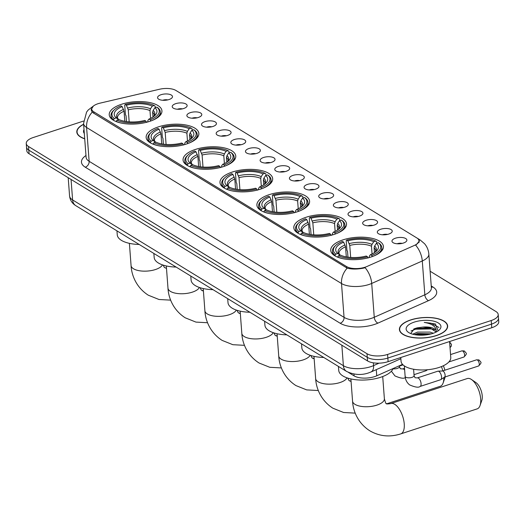 <?xml version="1.0" encoding="UTF-8"?>
<svg xmlns="http://www.w3.org/2000/svg" width="525" height="525" viewBox="0 0 525 525"><rect width="100%" height="100%" fill="white"/><g stroke="black" fill="none" stroke-linecap="round" stroke-linejoin="round"><path stroke-width="0.79" d="M223.427 166.602A26.427 11.123 -4.3 0 0 235.764 156.043A26.427 11.123 -4.3 0 0 221.806 147.413A26.427 11.123 -4.3 0 0 195.398 149.448A26.427 11.123 -4.3 0 0 183.061 160.007A26.427 11.123 -4.3 0 0 197.019 168.637A26.427 11.123 -4.3 0 0 223.427 166.602M334.176 234.399A26.427 11.123 -4.3 0 0 346.513 223.84A26.427 11.123 -4.3 0 0 332.555 215.211A26.427 11.123 -4.3 0 0 306.147 217.238A26.427 11.123 -4.3 0 0 293.81 227.804A26.427 11.123 -4.3 0 0 307.768 236.427A26.427 11.123 -4.3 0 0 334.176 234.399M297.262 211.798A26.427 11.123 -4.3 0 0 309.599 201.239A26.427 11.123 -4.3 0 0 295.634 192.609A26.427 11.123 -4.3 0 0 269.227 194.644A26.427 11.123 -4.3 0 0 256.896 205.203A26.427 11.123 -4.3 0 0 270.854 213.832A26.427 11.123 -4.3 0 0 297.262 211.798M260.348 189.203A26.427 11.123 -4.3 0 0 272.678 178.644A26.427 11.123 -4.3 0 0 258.72 170.015A26.427 11.123 -4.3 0 0 232.312 172.043A26.427 11.123 -4.3 0 0 219.982 182.602A26.427 11.123 -4.3 0 0 233.94 191.231A26.427 11.123 -4.3 0 0 260.348 189.203M186.513 144.007A26.427 11.123 -4.3 0 0 198.85 133.448A26.427 11.123 -4.3 0 0 184.892 124.819A26.427 11.123 -4.3 0 0 158.484 126.847A26.427 11.123 -4.3 0 0 146.147 137.406A26.427 11.123 -4.3 0 0 160.105 146.035A26.427 11.123 -4.3 0 0 186.513 144.007M149.599 121.406A26.427 11.123 -4.3 0 0 161.936 110.847A26.427 11.123 -4.3 0 0 147.978 102.218A26.427 11.123 -4.3 0 0 121.57 104.252A26.427 11.123 -4.3 0 0 109.233 114.811A26.427 11.123 -4.3 0 0 123.191 123.441A26.427 11.123 -4.3 0 0 149.599 121.406M371.09 256.994A26.427 11.123 -4.3 0 0 383.427 246.435A26.427 11.123 -4.3 0 0 369.469 237.812A26.427 11.123 -4.3 0 0 343.061 239.84A26.427 11.123 -4.3 0 0 330.724 250.399A26.427 11.123 -4.3 0 0 344.682 259.028A26.427 11.123 -4.3 0 0 371.09 256.994M380.809 229.222A7.481 3.15 175.7 0 1 389.176 228.828A7.481 3.15 175.7 0 1 392.004 231.984A7.481 3.15 175.7 0 1 388.743 234.078A7.481 3.15 175.7 0 1 377.678 233.067A7.481 3.15 175.7 0 1 380.809 229.222M387.522 234.412A4.489 1.89 -4.3 0 0 382.732 234.701A4.489 1.89 -4.3 0 0 382.469 234.793M366.161 220.257A7.481 3.15 175.7 0 1 374.522 219.863A7.481 3.15 175.7 0 1 377.357 223.02A7.481 3.15 175.7 0 1 374.095 225.113A7.481 3.15 175.7 0 1 363.031 224.096A7.481 3.15 175.7 0 1 366.161 220.257M372.875 225.448A4.489 1.89 -4.3 0 0 368.084 225.737A4.489 1.89 -4.3 0 0 367.822 225.829M351.507 211.286A7.481 3.15 175.7 0 1 359.874 210.893A7.481 3.15 175.7 0 1 362.703 214.049A7.481 3.15 175.7 0 1 359.441 216.143A7.481 3.15 175.7 0 1 348.377 215.125A7.481 3.15 175.7 0 1 351.507 211.286M358.221 216.477A4.489 1.89 -4.3 0 0 353.437 216.766A4.489 1.89 -4.3 0 0 353.174 216.858M336.86 202.322A7.481 3.15 175.7 0 1 345.227 201.928A7.481 3.15 175.7 0 1 348.055 205.085A7.481 3.15 175.7 0 1 344.794 207.178A7.481 3.15 175.7 0 1 333.729 206.161A7.481 3.15 175.7 0 1 336.86 202.322M343.573 207.513A4.489 1.89 -4.3 0 0 338.783 207.802A4.489 1.89 -4.3 0 0 338.52 207.893M322.212 193.351A7.481 3.15 175.7 0 1 330.573 192.957A7.481 3.15 175.7 0 1 333.408 196.114A7.481 3.15 175.7 0 1 330.14 198.207A7.481 3.15 175.7 0 1 319.082 197.19A7.481 3.15 175.7 0 1 322.212 193.351M328.926 198.542A4.489 1.89 -4.3 0 0 324.135 198.831A4.489 1.89 -4.3 0 0 323.873 198.923M307.558 184.38A7.481 3.15 175.7 0 1 315.925 183.993A7.481 3.15 175.7 0 1 318.754 187.149A7.481 3.15 175.7 0 1 315.492 189.236A7.481 3.15 175.7 0 1 304.428 188.226A7.481 3.15 175.7 0 1 307.558 184.38M314.272 189.577A4.489 1.89 -4.3 0 0 309.488 189.866A4.489 1.89 -4.3 0 0 309.225 189.958M292.911 175.416A7.481 3.15 175.7 0 1 301.278 175.022A7.481 3.15 175.7 0 1 304.106 178.178A7.481 3.15 175.7 0 1 300.845 180.272A7.481 3.15 175.7 0 1 289.78 179.255A7.481 3.15 175.7 0 1 292.911 175.416M299.624 180.607A4.489 1.89 -4.3 0 0 294.833 180.895A4.489 1.89 -4.3 0 0 294.571 180.987M278.263 166.445A7.481 3.15 175.7 0 1 286.624 166.051A7.481 3.15 175.7 0 1 289.452 169.207A7.481 3.15 175.7 0 1 286.191 171.301A7.481 3.15 175.7 0 1 275.133 170.29A7.481 3.15 175.7 0 1 278.263 166.445M284.977 171.642A4.489 1.89 -4.3 0 0 280.186 171.924A4.489 1.89 -4.3 0 0 279.923 172.016M263.609 157.48A7.481 3.15 175.7 0 1 271.976 157.087A7.481 3.15 175.7 0 1 274.805 160.243A7.481 3.15 175.7 0 1 271.543 162.337A7.481 3.15 175.7 0 1 260.479 161.319A7.481 3.15 175.7 0 1 263.609 157.48M270.322 162.671A4.489 1.89 -4.3 0 0 265.538 162.96A4.489 1.89 -4.3 0 0 265.276 163.052M248.962 148.509A7.481 3.15 175.7 0 1 257.329 148.116A7.481 3.15 175.7 0 1 260.157 151.272A7.481 3.15 175.7 0 1 256.896 153.366A7.481 3.15 175.7 0 1 245.831 152.355A7.481 3.15 175.7 0 1 248.962 148.509M255.675 153.7A4.489 1.89 -4.3 0 0 250.884 153.989A4.489 1.89 -4.3 0 0 250.622 154.081M234.314 139.545A7.481 3.15 175.7 0 1 242.675 139.151A7.481 3.15 175.7 0 1 245.503 142.308A7.481 3.15 175.7 0 1 242.242 144.401A7.481 3.15 175.7 0 1 231.184 143.384A7.481 3.15 175.7 0 1 234.314 139.545M241.027 144.736A4.489 1.89 -4.3 0 0 236.237 145.025A4.489 1.89 -4.3 0 0 235.974 145.117M219.66 130.574A7.481 3.15 175.7 0 1 228.027 130.18A7.481 3.15 175.7 0 1 230.856 133.337A7.481 3.15 175.7 0 1 227.594 135.43A7.481 3.15 175.7 0 1 216.53 134.413A7.481 3.15 175.7 0 1 219.66 130.574M226.373 135.765A4.489 1.89 -4.3 0 0 221.589 136.054A4.489 1.89 -4.3 0 0 221.327 136.146M205.012 121.61A7.481 3.15 175.7 0 1 213.38 121.216A7.481 3.15 175.7 0 1 216.208 124.373A7.481 3.15 175.7 0 1 212.947 126.466A7.481 3.15 175.7 0 1 201.882 125.449A7.481 3.15 175.7 0 1 205.012 121.61M211.726 126.801A4.489 1.89 -4.3 0 0 206.935 127.089A4.489 1.89 -4.3 0 0 206.673 127.181M190.358 112.639A7.481 3.15 175.7 0 1 198.726 112.245A7.481 3.15 175.7 0 1 201.554 115.402A7.481 3.15 175.7 0 1 198.293 117.495A7.481 3.15 175.7 0 1 187.228 116.478A7.481 3.15 175.7 0 1 190.358 112.639M197.078 117.83A4.489 1.89 -4.3 0 0 192.288 118.118A4.489 1.89 -4.3 0 0 192.025 118.21M175.711 103.668A7.481 3.15 175.7 0 1 184.078 103.274A7.481 3.15 175.7 0 1 186.907 106.437A7.481 3.15 175.7 0 1 183.645 108.524A7.481 3.15 175.7 0 1 172.581 107.513A7.481 3.15 175.7 0 1 175.711 103.668M182.424 108.865A4.489 1.89 -4.3 0 0 177.64 109.154A4.489 1.89 -4.3 0 0 177.378 109.246M161.063 94.703A7.481 3.15 175.7 0 1 169.431 94.31A7.481 3.15 175.7 0 1 172.259 97.466A7.481 3.15 175.7 0 1 168.998 99.56A7.481 3.15 175.7 0 1 157.933 98.543A7.481 3.15 175.7 0 1 161.063 94.703M167.777 99.894A4.489 1.89 -4.3 0 0 162.986 100.183A4.489 1.89 -4.3 0 0 162.724 100.275M395.456 238.192A7.481 3.15 175.7 0 1 403.823 237.799A7.481 3.15 175.7 0 1 406.652 240.955A7.481 3.15 175.7 0 1 403.39 243.049A7.481 3.15 175.7 0 1 392.326 242.032A7.481 3.15 175.7 0 1 395.456 238.192M402.17 243.383A4.489 1.89 -4.3 0 0 397.386 243.672A4.489 1.89 -4.3 0 0 397.123 243.764M402.517 364.357L376.747 375.802A14.956 6.3 175.7 0 1 374.673 376.596A14.956 6.3 175.7 0 1 354.099 375.874L348.436 372.409M366.949 266.497A13.46 5.67 175.7 0 1 365.078 267.212A13.46 5.67 175.7 0 1 346.566 266.562L93.765 111.812A13.46 5.67 175.7 0 1 91.718 109.095A13.46 5.67 175.7 0 1 100.085 103.136L159.515 89.25A13.46 5.67 175.7 0 1 175.947 90.477L416.902 237.982A13.46 5.67 175.7 0 1 418.95 240.693A13.46 5.67 175.7 0 1 414.533 245.359L366.949 266.497M436.36 335.619A24.183 10.178 -4.3 0 0 447.648 325.953A24.183 10.178 -4.3 0 0 434.877 318.058A24.183 10.178 -4.3 0 0 410.708 319.915A24.183 10.178 -4.3 0 0 399.42 329.582A24.183 10.178 -4.3 0 0 412.197 337.477A24.183 10.178 -4.3 0 0 436.36 335.619M431.235 285.974L432.902 286.991A24.931 10.493 175.7 0 1 428.512 300.661L377.928 323.124A4.987 2.927 66.1 0 1 374.253 317.264L371.707 283.441A19.943 8.4 175.7 0 1 368.944 284.498A19.943 8.4 175.7 0 1 341.512 283.533L344.052 317.356A19.943 8.4 -4.3 0 0 371.483 318.321A19.943 8.4 -4.3 0 0 374.253 317.264L424.837 294.794L422.29 260.971A17.45 10.237 -113.9 0 0 415.754 245.306L419.482 240.929L418.208 239.039A17.45 13.663 121.5 0 1 420.171 239.977L424.594 243.757C427.094 246.73 428.505 250.162 428.84 254.054A19.943 8.4 175.7 0 1 422.29 260.971L371.707 283.441A17.45 10.237 -113.9 0 0 365.131 267.724L363.398 268.157C357.217 269.358 351.816 269.358 347.176 268.163L93.201 112.888L92.262 112.114L91.114 109.725L93.293 106.142M498.205 314.541L498.75 321.753A14.956 6.3 -4.3 0 1 491.767 327.731L388.119 361.653A14.956 6.3 -4.3 0 1 367.546 360.938L29.065 153.733A14.956 6.3 -4.3 0 1 26.795 150.714L26.519 147.112A14.956 6.3 -4.3 0 0 28.796 150.124L367.277 357.328A14.956 6.3 -4.3 0 0 387.85 358.05L491.498 324.128A14.956 6.3 -4.3 0 0 498.481 318.15A14.956 6.3 -4.3 0 1 491.498 324.128L387.85 358.05A14.956 6.3 -4.3 0 1 367.277 357.328L28.796 150.124A14.956 6.3 -4.3 0 1 26.519 147.112L26.25 143.502A14.956 6.3 -4.3 0 0 28.527 146.514L367.001 353.719A14.956 6.3 -4.3 0 0 387.575 354.441L491.223 320.519A14.956 6.3 -4.3 0 0 498.205 314.541A14.956 6.3 -4.3 0 0 495.935 311.522L430.133 271.241M83.619 124.235A24.183 10.178 -4.3 0 0 76.808 132.09A24.183 10.178 -4.3 0 0 84.715 138.836M83.541 121.058L33.233 137.524A14.956 6.3 -4.3 0 0 26.25 143.502M410.839 319.994A23.933 10.073 -4.3 0 0 399.669 329.562A23.933 10.073 -4.3 0 0 412.309 337.372A23.933 10.073 -4.3 0 0 436.229 335.534A23.933 10.073 -4.3 0 0 447.398 325.973A23.933 10.073 -4.3 0 0 434.759 318.157A23.933 10.073 -4.3 0 0 410.839 319.994M400.772 357.512L401.048 361.2A24.931 10.493 -4.3 0 0 414.218 369.344A24.931 10.493 -4.3 0 0 439.13 367.428A24.931 10.493 -4.3 0 0 450.765 357.466L449.571 341.545M412.716 334.202L417.552 332.095L430.054 332.089L433.348 333.244M414.481 334.615L417.664 333.526L431.386 333.854M438.119 330.888L435.402 323.951L424.266 322.435C432.055 323.676 436.052 326.53 436.255 331.012A12.462 5.25 -4.3 0 0 422.783 327.101L429.758 327.797L436.242 332.017M436.255 331.012L436.295 331.99M422.783 327.101L417.086 327.863L414.448 328.709L410.701 333.539M432.79 333.434A17.45 7.35 -4.3 0 0 439.202 330.008A17.45 7.35 -4.3 0 0 435.153 321.562A17.45 7.35 -4.3 0 0 414.277 322.101A17.45 7.35 -4.3 0 0 408.378 332.325A17.45 7.35 -4.3 0 0 432.79 333.434M424.266 322.435L431.084 323.197L438.933 327.475M411.023 330.947L415.603 329.195L431.517 328.919L434.365 329.746M416.148 334.891L429.778 334.254M413.674 329.044L415.551 328.479L430.69 328.046M414.54 334.628L415.977 334.202L431.117 333.775M83.632 124.379A23.933 10.073 -4.3 0 0 77.057 132.07A23.933 10.073 -4.3 0 0 84.702 138.692M84.02 129.557A17.45 7.35 -4.3 0 0 84.315 133.514M471.128 379.286A15.953 7.304 -108.1 0 0 467.25 378.551L390.823 403.567A15.953 7.304 71.9 0 1 394.695 404.296A15.953 7.304 71.9 0 1 403.725 420.23A15.953 7.304 71.9 0 1 400.746 433.893L477.173 408.877A15.953 7.304 -108.1 0 0 480.04 405.549A15.953 7.304 -108.1 0 0 471.529 379.549A15.953 7.304 -108.1 0 0 471.128 379.286M347.977 257.171L347.537 251.357L346.927 250.294L346.198 240.64L346.664 240.063A23.73 9.995 -4.3 0 1 375.697 241.08L373.748 241.717A21.44 9.03 -4.3 0 0 347.891 240.817L349.762 245.431L350.667 257.447M372.054 253.949L371.47 246.192L371.976 244.394L373.748 241.717M373.4 256.167A24.727 10.415 -4.3 0 0 381.806 247.465A24.727 10.415 -4.3 0 0 379.26 243.324L378.341 242.701A23.73 9.995 -4.3 0 1 371.7 255.393L370.473 254.645A21.44 9.03 -4.3 0 0 376.327 251.173A21.44 9.03 -4.3 0 0 376.392 243.338L374.62 246.015L374.115 247.813L374.476 252.604M369.173 257.578L369.423 255.944L370.473 254.645M338.448 366.45L338.75 370.433A27.425 11.543 -4.3 0 0 353.233 379.385A27.425 11.543 -4.3 0 0 380.638 377.278A27.425 11.543 -4.3 0 0 393.113 368.537M334.937 246.14A24.727 10.415 -4.3 0 0 332.483 251.173A24.727 10.415 -4.3 0 0 335.029 255.314L335.81 254.133A23.73 9.995 -4.3 0 1 335.764 245.365L334.937 246.14M335.075 255.924L335.029 255.314M375.697 241.08L376.615 241.703L376.727 243.226M346.31 256.902L345.548 246.816L343.678 242.196L342.451 241.448A23.73 9.995 -4.3 0 0 335.764 245.365M371.7 255.393L372.297 256.62M343.678 242.196A21.44 9.03 -4.3 0 0 337.759 253.496L335.81 254.133M347.891 240.817L346.664 240.063M376.392 243.338L378.341 242.701M337.759 253.496L340.154 255.196M368.084 257.998L367.487 256.771A23.73 9.995 -4.3 0 1 338.454 255.754L337.673 256.935A24.727 10.415 -4.3 0 0 342.097 258.517M338.454 255.754L340.403 255.117A21.44 9.03 -4.3 0 0 366.26 256.023L367.487 256.771M475.683 382.417A10.966 5.02 71.9 0 1 475.958 382.594A10.966 5.02 71.9 0 1 481.806 400.47L480.04 405.549M311.062 234.57L310.623 228.756L310.012 227.692L309.284 218.046L309.75 217.468A23.73 9.995 -4.3 0 1 338.783 218.485L336.833 219.122A21.44 9.03 -4.3 0 0 310.971 218.216L312.848 222.836L313.747 234.846M335.14 231.354L334.556 223.598L335.062 221.799L336.833 219.122M336.486 233.566A24.727 10.415 -4.3 0 0 344.886 224.864A24.727 10.415 -4.3 0 0 342.339 220.723L341.427 220.1A23.73 9.995 -4.3 0 1 334.786 232.792L333.559 232.043A21.44 9.03 -4.3 0 0 339.413 228.572A21.44 9.03 -4.3 0 0 339.478 220.743L337.706 223.414L337.201 225.212L337.562 230.002M332.253 234.983L332.509 233.349L333.559 232.043M301.534 343.849L301.836 347.832A27.425 11.543 -4.3 0 0 323.761 357.459M298.023 223.545A24.727 10.415 -4.3 0 0 295.568 228.578A24.727 10.415 -4.3 0 0 298.115 232.719L298.896 231.538A23.73 9.995 -4.3 0 1 298.85 222.771L298.023 223.545M298.161 233.323L298.115 232.719M338.783 218.485L339.695 219.109L339.813 220.631M309.389 234.301L308.634 224.214L306.757 219.594L305.537 218.846A23.73 9.995 -4.3 0 0 298.85 222.771M334.786 232.792L335.383 234.019M306.757 219.594A21.44 9.03 -4.3 0 0 300.845 230.902L298.896 231.538M310.971 218.216L309.75 217.468M339.478 220.743L341.427 220.1M300.845 230.902L303.24 232.601M331.17 235.397L330.573 234.17A23.73 9.995 -4.3 0 1 301.54 233.159L300.759 234.334A24.727 10.415 -4.3 0 0 305.176 235.922M301.54 233.159L303.489 232.516A21.44 9.03 -4.3 0 0 329.346 233.422L330.573 234.17M386.833 403.764L440.258 386.282A15.953 7.304 -108.1 0 0 443.126 382.948A15.953 7.304 -108.1 0 0 443.822 377.593M442.831 370.867A15.953 7.304 -108.1 0 0 441.413 366.601M443.343 365.761A10.966 5.02 71.9 0 1 444.846 370.204M445.148 376.93A10.966 5.02 71.9 0 1 444.892 377.875L443.126 382.948M274.148 211.969L273.709 206.161L273.098 205.098L272.37 195.444L272.836 194.867A23.73 9.995 -4.3 0 1 301.868 195.884L299.919 196.521A21.44 9.03 -4.3 0 0 274.057 195.622L275.933 200.235L276.832 212.251M298.226 208.753L297.642 200.996L298.147 199.198L299.919 196.521M299.572 210.971A24.727 10.415 -4.3 0 0 307.972 202.269A24.727 10.415 -4.3 0 0 305.425 198.128L304.513 197.505A23.73 9.995 -4.3 0 1 297.872 210.197L296.645 209.442A21.44 9.03 -4.3 0 0 302.498 205.977A21.44 9.03 -4.3 0 0 302.564 198.142L300.792 200.819L300.287 202.617L300.648 207.408M295.339 212.382L295.588 210.748L296.645 209.442M264.62 321.254L264.922 325.238A27.425 11.543 -4.3 0 0 286.847 334.858M261.109 200.944A24.727 10.415 -4.3 0 0 258.654 205.977A24.727 10.415 -4.3 0 0 261.201 210.118L261.975 208.937A23.73 9.995 -4.3 0 1 261.936 200.169L261.109 200.944M261.247 210.728L261.201 210.118M301.868 195.884L302.781 196.507L302.899 198.03M272.475 211.706L271.72 201.613L269.843 197L268.623 196.245A23.73 9.995 -4.3 0 0 261.936 200.169M297.872 210.197L298.469 211.424M269.843 197A21.44 9.03 -4.3 0 0 263.931 208.3L261.975 208.937M274.057 195.622L272.836 194.867M302.564 198.142L304.513 197.505M263.931 208.3L266.326 210M294.256 212.802L293.659 211.575A23.73 9.995 -4.3 0 1 264.62 210.558L263.845 211.739A24.727 10.415 -4.3 0 0 268.262 213.321M264.62 210.558L266.575 209.921A21.44 9.03 -4.3 0 0 292.432 210.827L293.659 211.575M237.228 189.374L236.795 183.56L236.178 182.497L235.456 172.85L235.922 172.272A23.73 9.995 -4.3 0 1 264.954 173.289L262.999 173.926A21.44 9.03 -4.3 0 0 237.143 173.02L239.013 177.64L239.918 189.65M261.312 186.158L260.728 178.402L261.227 176.603L262.999 173.926M262.651 188.37A24.727 10.415 -4.3 0 0 271.058 179.668A24.727 10.415 -4.3 0 0 268.511 175.527L267.599 174.904A23.73 9.995 -4.3 0 1 260.951 187.596L259.731 186.848A21.44 9.03 -4.3 0 0 265.578 183.376A21.44 9.03 -4.3 0 0 265.643 175.54L263.872 178.218L263.373 180.016L263.734 184.807M258.425 189.787L258.674 188.153L259.731 186.848M227.706 298.653L228.001 302.636A27.425 11.543 -4.3 0 0 249.933 312.263M224.195 178.349A24.727 10.415 -4.3 0 0 221.734 183.382A24.727 10.415 -4.3 0 0 224.287 187.523L225.061 186.342A23.73 9.995 -4.3 0 1 225.022 177.575L224.195 178.349M224.332 188.127L224.287 187.523M264.954 173.289L265.867 173.913L265.978 175.435M235.561 189.105L234.8 179.018L232.929 174.398L231.702 173.65A23.73 9.995 -4.3 0 0 225.022 177.575M260.951 187.596L261.555 188.823M232.929 174.398A21.44 9.03 -4.3 0 0 227.01 185.706L225.061 186.342M237.143 173.02L235.922 172.272M265.643 175.54L267.599 174.904M227.01 185.706L229.405 187.405M257.342 190.201L256.738 188.974A23.73 9.995 -4.3 0 1 227.706 187.963L226.925 189.138A24.727 10.415 -4.3 0 0 231.348 190.726M227.706 187.963L229.655 187.32A21.44 9.03 -4.3 0 0 255.518 188.226L256.738 188.974M200.314 166.773L199.881 160.965L199.264 159.902L198.542 150.248L199.001 149.671A23.73 9.995 -4.3 0 1 228.034 150.688L226.085 151.325A21.44 9.03 -4.3 0 0 200.228 150.419L202.099 155.039L203.004 167.055M224.398 163.557L223.814 155.8L224.313 154.002L226.085 151.325M225.737 165.775A24.727 10.415 -4.3 0 0 234.143 157.073A24.727 10.415 -4.3 0 0 231.597 152.933L230.678 152.309A23.73 9.995 -4.3 0 1 224.037 165.001L222.817 164.246A21.44 9.03 -4.3 0 0 228.664 160.781A21.44 9.03 -4.3 0 0 228.729 152.946L226.957 155.623L226.459 157.421L226.82 162.212M221.511 167.186L221.76 165.552L222.817 164.246M190.792 276.058L191.087 280.042A27.425 11.543 -4.3 0 0 213.019 289.662M187.274 155.748A24.727 10.415 -4.3 0 0 184.82 160.781A24.727 10.415 -4.3 0 0 187.366 164.922L188.147 163.741A23.73 9.995 -4.3 0 1 188.107 154.973L187.274 155.748M187.412 165.532L187.366 164.922M228.034 150.688L228.952 151.312L229.064 152.834M198.647 166.51L197.886 156.417L196.015 151.804L194.788 151.049A23.73 9.995 -4.3 0 0 188.107 154.973M224.037 165.001L224.641 166.228M196.015 151.804A21.44 9.03 -4.3 0 0 190.096 163.104L188.147 163.741M200.228 150.419L199.001 149.671M228.729 152.946L230.678 152.309M190.096 163.104L192.491 164.804M220.428 167.606L219.824 166.379A23.73 9.995 -4.3 0 1 190.792 165.362L190.011 166.543A24.727 10.415 -4.3 0 0 194.434 168.125M190.792 165.362L192.741 164.725A21.44 9.03 -4.3 0 0 218.603 165.631L219.824 166.379M163.4 144.178L162.96 138.364L162.35 137.301L161.621 127.654L162.087 127.076A23.73 9.995 -4.3 0 1 191.12 128.093L189.171 128.73A21.44 9.03 -4.3 0 0 163.314 127.824L165.185 132.444L166.09 144.454M187.477 140.956L186.893 133.199L187.399 131.401L189.171 128.73M188.823 143.174A24.727 10.415 -4.3 0 0 197.229 134.472A24.727 10.415 -4.3 0 0 194.683 130.331L193.764 129.708A23.73 9.995 -4.3 0 1 187.123 142.4L185.896 141.652A21.44 9.03 -4.3 0 0 191.75 138.18A21.44 9.03 -4.3 0 0 191.815 130.344L190.043 133.022L189.538 134.82L189.899 139.611M184.597 144.592L184.846 142.958L185.896 141.652M153.871 253.457L154.173 257.44A27.425 11.543 -4.3 0 0 176.105 267.067M150.36 133.153A24.727 10.415 -4.3 0 0 147.906 138.18A24.727 10.415 -4.3 0 0 150.452 142.321L151.233 141.146A23.73 9.995 -4.3 0 1 151.187 132.379L150.36 133.153M150.498 142.931L150.452 142.321M191.12 128.093L192.038 128.717L192.15 130.239M161.733 143.909L160.972 133.822L159.101 129.202L157.874 128.454A23.73 9.995 -4.3 0 0 151.187 132.379M187.123 142.4L187.72 143.627M159.101 129.202A21.44 9.03 -4.3 0 0 153.182 140.51L151.233 141.146M163.314 127.824L162.087 127.076M191.815 130.344L193.764 129.708M153.182 140.51L155.577 142.209M183.507 145.005L182.91 143.778A23.73 9.995 -4.3 0 1 153.877 142.761L153.097 143.942A24.727 10.415 -4.3 0 0 157.52 145.53M153.877 142.761L155.827 142.124A21.44 9.03 -4.3 0 0 181.683 143.03L182.91 143.778M126.486 121.577L126.046 115.769L125.436 114.706L124.707 105.053L125.173 104.475A23.73 9.995 -4.3 0 1 154.206 105.492L152.257 106.129A21.44 9.03 -4.3 0 0 126.394 105.223L128.271 109.843L129.17 121.859M150.563 118.361L149.979 110.604L150.485 108.806L152.257 106.129M151.909 120.579A24.727 10.415 -4.3 0 0 160.309 111.877A24.727 10.415 -4.3 0 0 157.763 107.737L156.85 107.113A23.73 9.995 -4.3 0 1 150.209 119.805L148.982 119.05A21.44 9.03 -4.3 0 0 154.836 115.585A21.44 9.03 -4.3 0 0 154.901 107.75L153.129 110.427L152.624 112.225L152.985 117.016M147.676 121.99L147.932 120.356L148.982 119.05M116.957 230.856L117.259 234.846A27.425 11.543 -4.3 0 0 139.184 244.466M113.446 110.552A24.727 10.415 -4.3 0 0 110.992 115.585A24.727 10.415 -4.3 0 0 113.538 119.726L114.319 118.545A23.73 9.995 -4.3 0 1 114.273 109.778L113.446 110.552M113.584 120.337L113.538 119.726M154.206 105.492L155.118 106.116L155.236 107.638M124.812 121.314L124.057 111.221L122.181 106.608L120.96 105.853A23.73 9.995 -4.3 0 0 114.273 109.778M150.209 119.805L150.806 121.032M122.181 106.608A21.44 9.03 -4.3 0 0 116.268 117.908L114.319 118.545M126.394 105.223L125.173 104.475M154.901 107.75L156.85 107.113M116.268 117.908L118.663 119.608M146.593 122.41L145.996 121.183A23.73 9.995 -4.3 0 1 116.963 120.166L116.182 121.347A24.727 10.415 -4.3 0 0 120.599 122.929M116.963 120.166L118.912 119.529A21.44 9.03 -4.3 0 0 144.769 120.435L145.996 121.183M417.309 377.908L437.784 371.208A4.489 2.054 71.9 0 1 438.047 371.162A4.489 2.054 71.9 0 1 438.874 371.411A4.489 2.054 71.9 0 1 441.558 376.93A4.489 2.054 71.9 0 1 440.816 379.621A4.489 2.054 71.9 0 1 440.573 379.739L420.098 386.439C418.642 387.811 415.137 387.292 409.592 384.877C406.895 382.705 405.405 379.824 405.123 376.248A4.489 1.89 175.7 0 0 405.661 377.062A4.489 1.89 175.7 0 0 411.981 377.37A4.489 1.89 175.7 0 0 414.074 375.572L415.026 377.738L417.309 377.908A4.489 2.054 71.9 0 1 418.399 378.112A4.489 2.054 71.9 0 1 418.55 378.217A4.489 2.054 71.9 0 1 420.965 382.732A4.489 2.054 71.9 0 1 420.098 386.439M442.385 371.011A3.242 1.483 71.9 0 1 442.575 370.978A3.242 1.483 71.9 0 1 443.172 371.162A3.242 1.483 71.9 0 1 445.115 375.145A3.242 1.483 71.9 0 1 444.577 377.088A3.242 1.483 71.9 0 1 444.399 377.173M426.74 369.797A4.489 2.054 71.9 0 1 426.162 370.65A4.489 2.054 71.9 0 1 425.926 370.768L414.002 374.666M376.287 369.633L376.747 375.802M93.765 111.812L93.877 113.302M346.566 266.562L346.671 267.986M353.962 374.023L354.099 375.874M85.267 167.199A4.987 3.905 121.5 0 0 89.138 161.306L344.052 317.356A4.987 3.905 121.5 0 1 340.18 323.249L85.267 167.199A24.931 10.493 175.7 0 1 85.969 155.518M86.107 157.29A19.943 8.4 -4.3 0 0 89.138 161.306L86.592 127.483A19.943 8.4 175.7 0 1 83.56 123.467L86.113 157.369M92.262 112.114A17.45 13.663 121.5 0 0 86.592 127.483L341.512 283.533A17.45 13.663 -58.5 0 1 347.176 268.163M377.928 323.124A24.931 10.493 175.7 0 1 340.18 323.249M28.527 146.514L29.065 153.733M367.001 353.719L367.546 360.938M387.575 354.441L388.119 361.653M491.223 320.519L491.767 327.731M428.512 300.661A4.987 2.927 66.1 0 1 424.837 294.794A19.943 8.4 -4.3 0 0 431.379 287.877L431.386 287.963M431.327 287.182A4.987 3.905 121.5 0 0 432.902 286.991M71.059 179.438L72.601 199.933A9.975 7.809 121.5 0 0 75.823 205.675C72.135 203.411 70.055 200.156 69.569 195.91A19.943 8.4 -4.3 0 0 72.601 199.933L343.383 365.695A19.943 8.4 -4.3 0 0 370.814 366.653A19.943 8.4 -4.3 0 0 373.583 365.597L373.373 362.834M341.847 345.201L343.383 365.695A9.975 7.809 121.5 0 0 346.605 371.438L75.823 205.675M400.864 358.719L370.958 372.002A9.975 5.847 -113.9 0 0 373.583 365.597L379.063 363.162M390.823 403.567C387.621 404.066 386.164 404.073 386.459 403.581C386.137 404.355 385.448 402.741 384.379 398.751A15.953 6.72 175.7 0 1 376.93 405.123A15.953 6.72 175.7 0 1 354.985 404.355A15.953 6.72 175.7 0 1 352.557 401.139L350.89 378.938M371.47 246.192A18.447 7.77 -4.3 0 0 349.762 245.431M375.191 252.105L375.742 250.674A18.447 7.77 -4.3 0 0 374.115 247.813M345.037 244.978A19.176 8.072 -4.3 0 0 339.839 254.914M371.976 244.394A19.176 8.072 -4.3 0 0 349.25 243.6M375.257 252.059A19.176 8.072 -4.3 0 0 374.62 246.015M345.548 246.816A18.447 7.77 -4.3 0 0 338.953 253.444L339.977 255.019M347.077 377.875A15.953 6.72 175.7 0 1 340.016 382.528A15.953 6.72 175.7 0 1 318.071 381.76A15.953 6.72 175.7 0 1 315.643 378.545L313.976 356.337M334.556 223.598A18.447 7.77 -4.3 0 0 312.848 222.836M338.277 229.51L338.828 228.073A18.447 7.77 -4.3 0 0 337.201 225.212M308.123 222.383A19.176 8.072 -4.3 0 0 302.925 232.312M335.062 221.799A19.176 8.072 -4.3 0 0 312.336 220.999M338.343 229.464A19.176 8.072 -4.3 0 0 337.706 223.414M308.634 224.214A18.447 7.77 -4.3 0 0 302.039 230.843L303.063 232.424M310.163 355.274A15.953 6.72 175.7 0 1 303.102 359.927A15.953 6.72 175.7 0 1 281.157 359.159A15.953 6.72 175.7 0 1 278.729 355.943L277.056 333.743M297.642 200.996A18.447 7.77 -4.3 0 0 275.933 200.235M301.363 206.909L301.914 205.478A18.447 7.77 -4.3 0 0 300.287 202.617M271.208 199.782A19.176 8.072 -4.3 0 0 266.004 209.718M298.147 199.198A19.176 8.072 -4.3 0 0 275.422 198.404M301.429 206.863A19.176 8.072 -4.3 0 0 300.792 200.819M271.72 201.613A18.447 7.77 -4.3 0 0 265.125 208.241L266.149 209.823M273.249 332.679A15.953 6.72 175.7 0 1 266.188 337.332A15.953 6.72 175.7 0 1 244.243 336.564A15.953 6.72 175.7 0 1 241.815 333.349L240.142 311.141M260.728 178.402A18.447 7.77 -4.3 0 0 239.013 177.64M264.449 184.314L265 182.877A18.447 7.77 -4.3 0 0 263.373 180.016M234.294 177.188A19.176 8.072 -4.3 0 0 229.09 187.117M261.227 176.603A19.176 8.072 -4.3 0 0 238.507 175.803M264.515 184.262A19.176 8.072 -4.3 0 0 263.872 178.218M234.8 179.018A18.447 7.77 -4.3 0 0 228.204 185.647L229.235 187.228M236.335 310.078A15.953 6.72 175.7 0 1 229.268 314.731A15.953 6.72 175.7 0 1 207.323 313.963A15.953 6.72 175.7 0 1 204.894 310.748L203.227 288.547M223.814 155.8A18.447 7.77 -4.3 0 0 202.099 155.039M227.528 161.713L228.086 160.282A18.447 7.77 -4.3 0 0 226.459 157.421M197.374 154.586A19.176 8.072 -4.3 0 0 192.176 164.522M224.313 154.002A19.176 8.072 -4.3 0 0 201.587 153.208M227.594 161.667A19.176 8.072 -4.3 0 0 226.957 155.623M197.886 156.417A18.447 7.77 -4.3 0 0 191.29 163.045L192.321 164.627M199.421 287.477A15.953 6.72 175.7 0 1 192.353 292.136A15.953 6.72 175.7 0 1 170.408 291.368A15.953 6.72 175.7 0 1 167.98 288.153L166.313 265.945M186.893 133.199A18.447 7.77 -4.3 0 0 165.185 132.444M190.614 139.118L191.166 137.681A18.447 7.77 -4.3 0 0 189.538 134.82M160.46 131.985A19.176 8.072 -4.3 0 0 155.262 141.921M187.399 131.401A19.176 8.072 -4.3 0 0 164.673 130.607M190.68 139.066A19.176 8.072 -4.3 0 0 190.043 133.022M160.972 133.822A18.447 7.77 -4.3 0 0 154.376 140.451L155.4 142.032M162.501 264.882A15.953 6.72 175.7 0 1 155.439 269.535A15.953 6.72 175.7 0 1 133.494 268.767A15.953 6.72 175.7 0 1 131.066 265.552L129.399 243.351M149.979 110.604A18.447 7.77 -4.3 0 0 128.271 109.843M153.7 116.517L154.252 115.087A18.447 7.77 -4.3 0 0 152.624 112.225M123.546 109.39A19.176 8.072 -4.3 0 0 118.348 119.326M150.485 108.806A19.176 8.072 -4.3 0 0 127.759 108.012M153.766 116.471A19.176 8.072 -4.3 0 0 153.129 110.427M124.057 111.221A18.447 7.77 -4.3 0 0 117.462 117.849L118.486 119.431M477.343 359.979A3.242 1.483 71.9 0 1 479.174 363.215A3.242 1.483 71.9 0 1 478.57 365.991C482.6 361.863 480.808 362.611 479.253 360.143A3.242 2.54 121.5 0 0 477.343 359.979A3.242 1.483 71.9 0 0 476.556 359.828L442.477 370.985M462.696 351.008A3.242 1.483 71.9 0 1 464.527 354.244A3.242 1.483 71.9 0 1 463.923 357.02C467.946 352.892 466.161 353.647 464.605 351.179A3.242 2.54 121.5 0 0 462.696 351.008A3.242 1.483 71.9 0 0 461.902 350.864L450.548 354.578M404.65 369.974A4.489 2.054 71.9 0 0 403.896 369.246A4.489 2.054 71.9 0 0 403.745 369.147A4.489 2.054 71.9 0 0 402.655 368.937L400.372 368.767L399.42 366.608A4.489 1.89 175.7 0 1 397.327 368.399A4.489 1.89 175.7 0 1 393.015 368.773M449.84 345.109A3.242 1.483 71.9 0 1 449.971 346.848M449.958 342.208A3.242 2.54 121.5 0 0 449.61 342.038L451.454 344.393L451.29 346.139L450.03 347.688M418.95 240.693L419.081 242.432M91.718 109.095L91.908 111.687M93.686 105.827L88.207 110.007L86.586 112.081L83.56 123.467M420.171 239.977L416.968 238.022M428.84 254.054L431.379 287.877M370.958 372.002L368.629 372.894C361.371 375.401 354.034 374.922 346.605 371.438M69.569 195.91L68.198 177.686M399.781 331.012L399.669 329.562M436.347 331.957L436.308 331.393M447.51 327.423L447.398 325.973M77.168 133.521L77.057 132.07M352.557 401.139C353.017 410.478 357.577 422.973 369.797 430.795C379.424 436.36 389.74 437.391 400.746 433.893M332.706 254.179L332.483 251.173M382.029 250.471L381.806 247.465M382.712 376.543L384.379 398.751M475.958 382.594L471.529 379.549M315.643 378.545C316.103 387.877 320.657 400.378 332.883 408.194L343.593 412.486L355.241 413.129M351.074 381.406L348.915 380.435L347.786 378.105M399.381 366.083L403.042 364.888M295.792 231.584L295.568 228.578M345.115 227.876L344.886 224.864M278.729 355.943C279.182 365.282 283.743 377.777 295.969 385.599L306.679 389.891L318.327 390.528M314.16 358.805L311.994 357.833L310.872 355.51M258.877 208.983L258.654 205.977M308.201 205.275L307.972 202.269M349.919 381.17L351.028 380.802M241.815 333.349C242.268 342.681 246.829 355.176 259.055 362.998L269.765 367.29L281.407 367.933M277.246 336.21L275.08 335.239L273.952 332.909M221.963 186.388L221.734 183.382M271.287 182.68L271.058 179.668M313.005 358.568L314.114 358.208M204.894 310.748C205.354 320.086 209.915 332.581 222.141 340.403L232.844 344.695L244.493 345.332M240.332 313.609L238.166 312.637L237.037 310.314M185.049 163.787L184.82 160.781M234.367 160.079L234.143 157.073M276.091 335.974L277.2 335.606M167.98 288.153C168.44 297.485 173.001 309.98 185.22 317.802L195.93 322.094L207.578 322.737M203.411 291.014L201.252 290.043L200.123 287.713M148.135 141.192L147.906 138.18M197.452 137.484L197.229 134.472M239.177 313.373L240.286 313.012M131.066 265.552C131.526 274.89 136.08 287.385 148.306 295.207L159.016 299.499L170.664 300.136M166.497 268.413L164.338 267.442L163.209 265.118M111.215 118.591L110.992 115.585M160.538 114.883L160.309 111.877M202.256 290.778L203.365 290.41M404.348 365.912L405.123 376.248M442.575 370.978L438.047 371.162M413.595 369.233L414.074 375.572M444.577 377.088L440.816 379.621M478.57 365.991L444.491 377.14M476.556 359.828L479.253 360.143M405.451 377.468C403.988 378.847 400.49 378.322 394.938 375.913L391.387 371.227M402.655 368.937L404.526 368.327M399.361 365.761L399.42 366.608M427.527 369.731L426.162 370.65M463.923 357.02L448.888 361.942M461.902 350.864L464.605 351.179M399.866 365.531L402.741 364.593"/></g></svg>
